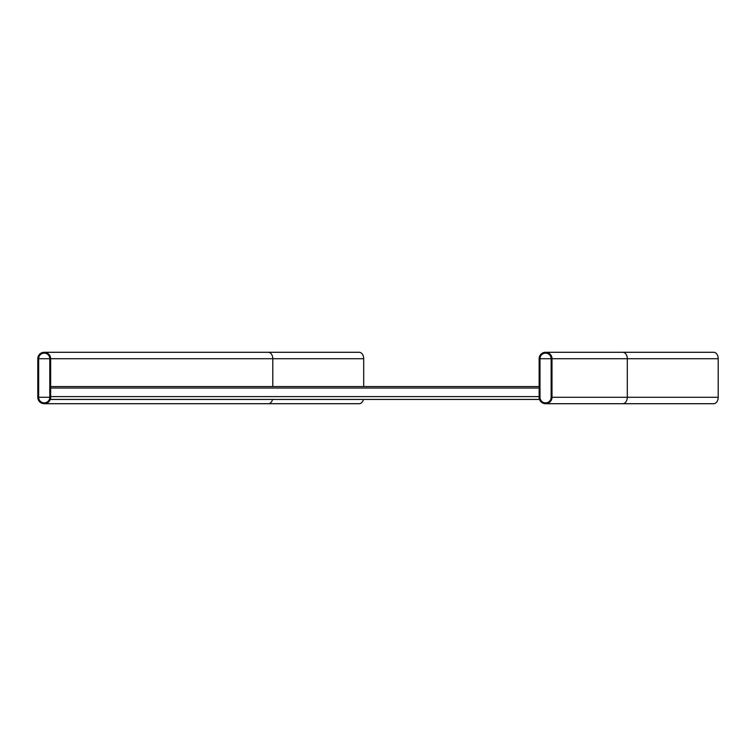 <?xml version="1.0" encoding="UTF-8"?>
<svg xmlns="http://www.w3.org/2000/svg" width="756" height="756" viewBox="0 0 756 756"><rect width="100%" height="100%" fill="white"/><g stroke="black" fill="none" stroke-linecap="round" stroke-linejoin="round"><path stroke-width="1.13" d="M552.003 397.278L552.003 358.722A6.426 6.426 0 0 0 545.567 352.287A6.426 6.426 0 0 0 539.141 358.722L539.141 397.278A6.426 6.426 0 0 0 545.567 403.713A6.426 6.426 0 0 0 552.003 397.278L627.3 397.278A6.426 4.545 -90 0 1 622.755 403.713L713.655 403.713A6.426 4.545 -90 0 0 718.2 397.278L718.2 358.722A6.426 4.545 -90 0 0 713.655 352.287L545.567 352.287M551.143 358.722A5.566 5.566 0 0 0 545.567 353.146A5.566 5.566 0 0 0 540.001 358.722L540.001 397.278A5.566 5.566 0 0 0 545.567 402.853A5.566 5.566 0 0 0 551.143 397.278L551.143 358.722L540.001 358.722M50.652 397.278A6.426 6.426 0 0 1 44.226 403.713A6.426 6.426 0 0 1 37.8 397.278L37.8 358.722A6.426 6.426 0 0 1 44.226 352.287A6.426 6.426 0 0 1 50.652 358.722L50.652 397.278L50.652 396.607L539.141 396.607L539.141 399.423L50.652 399.423L50.652 397.278M49.801 358.722L49.801 397.278A5.566 5.566 0 0 1 44.226 402.853A5.566 5.566 0 0 1 38.66 397.278L38.66 358.722A5.566 5.566 0 0 1 44.226 353.146A5.566 5.566 0 0 1 49.801 358.722L38.66 358.722M363.438 399.423A6.426 4.545 90 0 1 359.147 403.713L44.226 403.713M50.652 358.722L272.803 358.722A6.426 4.545 90 0 0 268.257 352.287L359.147 352.287A6.426 4.545 90 0 1 363.693 358.722L363.693 386.571M539.141 386.571L50.652 386.571M718.2 397.278L627.3 397.278L627.3 358.722L718.2 358.722M552.003 358.722L627.3 358.722A6.426 4.545 -90 0 0 622.755 352.287M272.538 399.423A6.426 4.545 90 0 1 268.257 403.713M363.693 358.722L272.803 358.722L272.803 386.571M49.801 397.278L38.66 397.278M539.141 388.036L50.652 388.036M622.755 403.713L545.567 403.713M268.257 352.287L44.226 352.287"/></g></svg>
